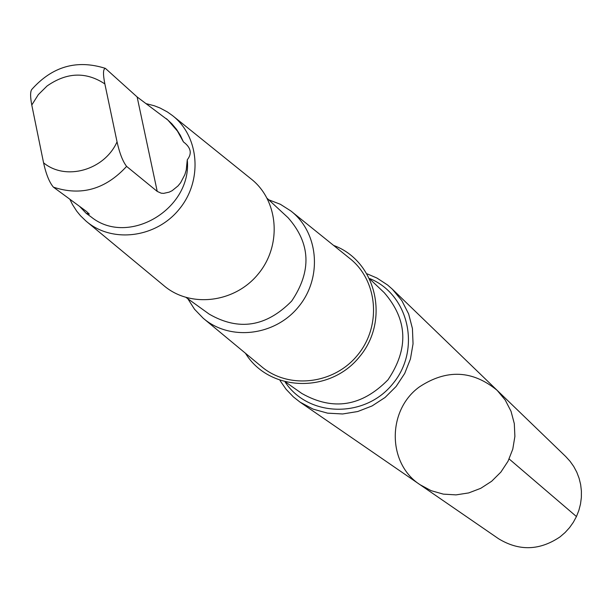 <?xml version="1.0" encoding="UTF-8"?>
<svg xmlns="http://www.w3.org/2000/svg" width="612" height="612" viewBox="0 0 612 612"><rect width="100%" height="100%" fill="white"/><g stroke="black" fill="none" stroke-linecap="round" stroke-linejoin="round"><path stroke-width="0.92" d="M419.373 386.922C446.607 368.982 472.541 370.13 497.181 390.372L505.229 400.049L511.028 411.295L514.302 423.596L514.891 436.41L512.779 449.139L508.037 461.219L500.884 472.089L491.658 481.262L480.764 488.307L468.708 492.92L456.032 494.886L443.325 494.129L431.154 490.679L420.062 484.719C387.197 463.59 387.029 410.201 419.373 386.922M498.551 538.728C519.167 551.282 539.685 550.647 560.118 536.823L565.098 532.524L569.527 527.659L573.337 522.288L576.466 516.505L578.868 510.385L580.505 504.036L581.354 497.556L581.4 491.031L580.65 484.574L579.105 478.278L576.802 472.234L573.773 466.543L570.055 461.287L565.725 456.537L497.181 390.372L505.229 400.049L511.028 411.295L514.302 423.596L514.891 436.41L512.779 449.139L508.037 461.219L500.884 472.089L491.658 481.262L480.764 488.307L468.708 492.92L456.032 494.886L443.325 494.129L431.154 490.679L420.062 484.719L498.551 538.728M183.424 141.907L177.426 131.067L167.917 120.09L137.134 96.964L105.417 68.399C103.076 68.766 102.892 73.937 104.859 83.921L117.045 141.846C119.615 153.306 122.805 161.492 126.608 166.395L157.23 191.418L161.193 193.193L163.633 193.369L169.18 192.137L172.148 190.684L177.985 185.949L180.647 182.697L184.855 174.627L186.247 169.952L187.28 159.793C192.245 153.49 190.959 147.523 183.424 141.907L180.364 135.359L176.501 129.308L171.903 123.846L166.426 118.697M79.636 206.42L86.139 213.282L89.337 214.131L86.376 211.362L53.405 187.15C49.373 182.384 46.099 174.267 43.567 162.8L31.778 105.027C30.256 97.056 30.233 91.899 31.686 89.551C52.257 66.425 76.775 59.356 105.241 68.33M280.044 380.557L286.072 389.255L293.37 396.89L300.025 402.115L313.13 409.137L327.55 413.154L342.636 413.972L357.706 411.532L372.073 405.947L385.078 397.463L396.125 386.463L404.708 373.442L410.43 359.014L413.046 343.822L412.434 328.567L408.64 313.948L401.832 300.614L392.338 289.17L387.572 284.985L376.961 278.055L367.238 273.878M245.466 353.269C269.05 391.856 329.891 394.006 359.634 356.635C390.334 320.053 376.128 260.857 333.609 245.427M204.217 319.074L261.133 366.259C288.252 389.668 333.877 384.535 357.653 355.014C381.85 325.844 377.803 280.112 349.46 258.195L291.893 211.806M187.838 298.755L194.547 309.267L203.176 318.209C229.89 341.289 274.987 336.034 298.587 306.742C322.601 277.787 318.768 232.545 290.845 210.956L280.357 204.278L268.722 199.803M186.201 297.57L209.25 314.155C238.818 331.207 266.289 326.846 291.664 301.081C311.86 271.085 310.667 243.301 288.076 217.719L267.237 198.426M87.065 221.957L163.687 285.483C190.125 308.318 234.87 302.994 258.348 273.847C282.239 245.045 278.552 200.139 250.905 178.773L173.41 116.318M69.844 199.221L72.461 204.53L76.714 211.14L80.432 215.684L86.055 221.123C111.958 243.515 156.006 238.045 179.24 209.197C202.886 180.678 199.481 136.43 172.385 115.5L167.344 111.927L160.076 108.026L154.293 105.761L146.245 103.68M86.139 213.282L91.196 216.977C128.13 246.98 192.26 209.044 187.28 159.793M509.146 458.962L576.443 516.543M104.859 83.921C86.078 71.52 66.815 72.216 47.055 85.994L38.327 94.63L31.778 105.027M285.161 382.095C308.502 417.407 365.089 418.577 392.82 383.762C421.423 349.659 409.007 294.433 369.763 278.582M285.903 382.286L301.838 393.47C332.982 411.08 361.7 406.521 387.985 379.807C408.931 348.733 407.684 319.686 384.229 292.674L370.092 279.279M53.405 187.15C81.029 196.314 105.432 189.391 126.608 166.395M43.567 162.8C65.637 181.167 104.445 170.22 117.045 141.846M157.23 191.418L137.134 96.964M300.025 402.115L420.062 484.719M392.338 289.17L497.181 390.372"/></g></svg>
